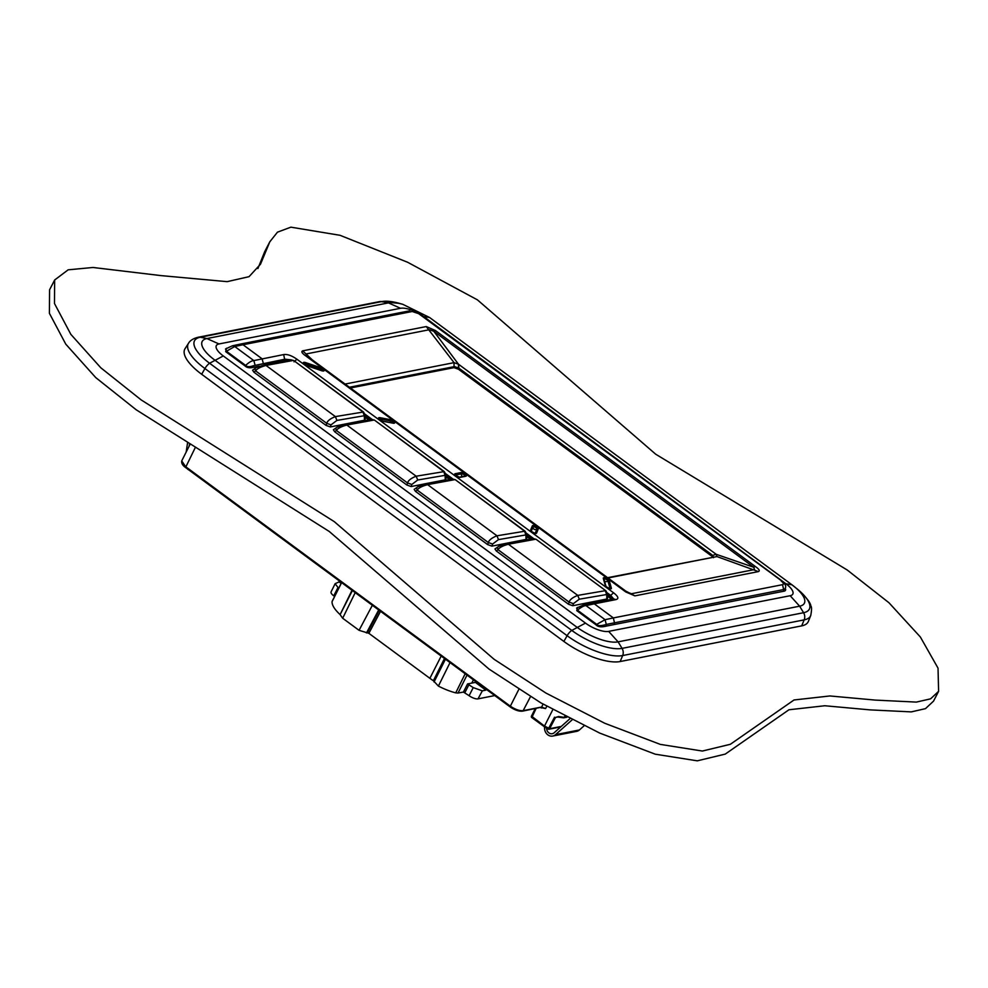 <?xml version="1.0" encoding="UTF-8"?>
<svg xmlns="http://www.w3.org/2000/svg" width="988" height="988" viewBox="0 0 988 988"><rect width="100%" height="100%" fill="white"/><g stroke="black" fill="none" stroke-linecap="round" stroke-linejoin="round"><path stroke-width="1.48" d="M557.738 717.016L555.528 717.449L549.612 728.724A1.186 1.013 78.9 0 1 548.291 729.082M561.258 726.439L549.612 728.724L544.277 725.896L531.47 716.115L535.335 708.643M555.528 717.449L558.566 716.535L564.247 717.337A1.186 1.013 78.9 0 1 563.605 717.844L566.976 717.177M544.104 726.538L531.816 717.597L536.076 708.495M189.955 444.551L181.73 460.902L185.658 466.694L510.104 706.012C515.106 709.409 519.453 710.965 523.146 710.668L541.461 707.062L545.598 708.544L540.683 707.593M563.864 641.434A44.855 15.944 -152.6 0 0 620.168 661.54L801.676 625.873A44.855 15.944 27.4 0 0 808.357 621.415L810.753 615.475A44.262 15.722 -152.6 0 1 804.17 619.871L622.662 655.55A44.262 15.722 -152.6 0 1 567.112 635.704L563.864 641.434L201.676 374.279L204.924 368.549A44.262 15.722 -152.6 0 1 188.51 343.281L185.052 348.665A44.855 15.944 27.4 0 0 201.676 374.279M253.904 372.18L326.089 425.42L330.338 426.94L364.449 420.233L365.152 419.702L365.017 414.787L364.325 415.726L362.892 411.897L293.732 360.546L363.485 411.996L335.377 416.603L266.019 365.449L263.821 364.831L291.04 359.83L293.164 360.459L266.019 365.449C260.289 367.042 256.818 368.845 255.62 370.883L253.904 372.18L252.582 370.179L256.435 367.499L262.536 365.548M334.697 431.768L406.883 485.022L411.132 486.541L445.242 479.835L445.934 479.291L445.81 474.388L445.119 475.327L443.686 471.498L374.526 420.147L444.279 471.585L416.17 476.204L346.813 425.038L344.614 424.42L371.834 419.418L373.958 420.061L346.813 425.038C341.082 426.631 337.612 428.446 336.414 430.472L334.697 431.768L333.376 429.78L337.217 427.1L343.318 425.149M415.479 491.369L487.677 544.623L491.925 546.129L526.024 539.423L526.728 538.892L526.604 533.977L525.912 534.916L524.48 531.087L455.32 479.736L525.073 531.186L496.964 535.792L427.606 484.639L425.408 484.021L452.628 479.019L454.752 479.649L427.606 484.639C421.876 486.232 418.406 488.035 417.208 490.073L415.479 491.369L414.17 489.369L418.01 486.689L424.111 484.738M605.842 590.775L536.114 539.337L533.446 538.608L535.545 539.25L508.4 544.227C502.67 545.821 499.199 547.636 498.001 549.661L496.272 550.958L494.963 548.97L498.804 546.29L504.905 544.339M496.272 550.958L568.471 604.211L572.719 605.73L606.817 599.024L607.521 598.481L607.398 593.578L605.866 590.775L536.126 539.337M577.61 607.361L576.77 610.633L596.036 624.836C597.95 626.972 601.494 627.368 606.681 626.022L784.015 591.182A10.201 3.619 27.4 0 0 785.201 588.206M226.474 348.258L225.709 351.666L244.975 365.881C246.877 367.783 249.791 368.252 253.706 367.277A1.186 1.013 78.9 0 1 253.299 365.745L284.705 359.57L288.768 360.175M364.449 420.233L364.325 415.726L336.92 420.419L331.005 424.865L326.769 423.346L326.089 425.42M336.92 420.419L335.377 416.603C330.251 418.653 327.386 420.9 326.769 423.346L255.62 370.883L254.842 368.685M445.242 479.835L445.119 475.327L417.714 480.007L411.798 484.466L407.55 482.947L406.883 485.022M417.714 480.007L416.17 476.204C411.045 478.241 408.18 480.489 407.55 482.947L336.414 430.472L335.636 428.273M526.024 539.423L525.912 534.916L498.495 539.609L492.592 544.055L488.344 542.548L487.677 544.623M498.495 539.609L496.964 535.792C491.839 537.843 488.974 540.09 488.344 542.548L417.208 490.073L416.417 487.874M606.817 599.024L606.706 594.517L579.289 599.197L577.745 595.394L605.274 590.688L606.706 594.517L607.398 593.578M579.289 599.197L573.386 603.656L569.137 602.137L568.471 604.211M533.421 538.608L506.202 543.61L508.4 544.227L577.745 595.394C572.632 597.431 569.767 599.679 569.137 602.137L498.001 549.661L497.211 547.463M244.975 365.881L245.642 365.412C249.087 362.213 251.817 360.608 253.83 360.595L234.749 346.516L232.415 345.788L225.511 348.974L226.376 351.197L245.642 365.412C247.049 366.956 249.606 367.067 253.299 365.745L284.915 359.2L290.991 359.83M596.036 624.836L596.715 624.367C597.987 626.034 601.186 626.046 606.299 624.428L783.645 589.552A9.016 3.199 27.4 0 0 784.941 588.749C786.534 586.674 785.571 584.155 782.039 581.191L419.073 313.962A5.471 1.951 27.4 0 0 412.206 311.504L243.023 344.75L240.751 344.009L232.415 345.788M576.77 610.633L577.449 610.164C581.129 607.151 583.982 605.632 585.995 605.607L605.076 619.686L613.363 617.92L594.294 603.841L585.995 605.607L583.723 604.915L576.621 608.04L577.449 610.164L596.715 624.367L605.076 619.686L606.299 624.428A1.186 1.013 78.9 0 0 606.681 626.022M607.459 596.023L608.979 597.147L609.954 596.295L612.807 599.061M255.114 365.202L253.83 360.595L283.68 354.581C287.286 354.025 291.707 355.581 296.919 359.224L613.573 592.8L610.67 595.369L613.634 598.901L611.844 600.346M296.919 359.224L294.016 361.806M283.68 354.581L284.705 359.57A1.186 1.013 78.9 0 0 284.84 360.805M755.289 566.457C759.13 569.174 760.167 570.879 758.414 571.595L634.889 595.863L625.725 591.923L305.835 355.964C301.995 353.259 300.957 351.543 302.711 350.839L426.236 326.559L435.399 330.511L755.289 566.457L753.708 567.26L754.536 569.557L631.418 593.751L626.861 591.911M615.857 599.605L613.634 598.901L592.059 603.149L594.294 603.841L615.857 599.605C619.118 598.802 618.365 596.53 613.573 592.8M625.725 591.923L626.972 592.17M305.835 355.964L307.083 356.211M306.922 355.915L306.021 355.322L306.268 353.914L429.385 329.72L433.818 331.301L753.708 567.26L716.127 554.268L458.494 364.226L458.914 368.178L454.492 366.597L349.406 387.247M435.399 330.511L433.818 331.301L458.494 364.226L458.432 369.228L454.011 367.647L350.419 388M758.414 571.595L716.955 556.565L716.127 554.268L712.731 555.404L458.914 368.178M458.494 364.226L454.06 362.645L345.084 384.06M712.916 556.997L458.432 369.228M713.558 557.689L712.731 555.404L712.101 556.33M716.127 554.268L712.731 555.404M607.978 577.98L716.955 556.565L607.583 577.684M634.889 595.863L625.676 591.034M302.711 350.839L312.294 359.879M426.236 326.559L454.06 362.645L454.011 367.647M543.017 704.086L541.276 708.025M187.115 468.658A7.793 6.657 -101.1 0 0 189.017 470.066M189.449 444.242L189.177 446.107M186.152 452.121L187.522 443.069M563.592 717.844L557.961 717.078L558.566 716.535M584.106 725.785L579.425 729.959A7.793 6.657 78.9 0 1 576.634 731.355L552.724 736.06A7.793 6.657 78.9 0 1 544.573 726.995M572.138 719.832L555.515 734.664A7.793 6.657 78.9 0 1 552.724 736.06M546.586 728.28A5.397 4.607 -101.1 0 0 552.267 733.701A5.397 4.607 -101.1 0 0 554.194 732.738L569.928 718.708M473.437 679.855L471.745 683.116L467.559 683.918L473.227 687.599L482.342 690.847L485.8 690.13L475.389 682.375L471.745 683.116M467.003 675.1L458.024 693.045L463.421 692.057L467.559 683.918M352.012 590.281L340.119 614.585A33.469 11.893 -152.6 0 1 332.079 601.63L341.626 582.624M352.383 590.552L340.119 614.585M458.024 693.045L455.74 692.86A33.469 11.893 -152.6 0 1 438.4 686.08L433.374 680.72A27.466 9.757 -152.6 0 1 429.879 678.311L368.87 633.32L359.064 630.319L342.675 618.241L340.403 615.067M433.991 681.387L445.156 658.996M433.374 680.72L444.476 658.49M455.74 692.86L465.175 673.754M494.753 695.577L478.007 698.862A7.077 2.519 -152.6 0 1 469.115 695.688L463.421 692.057M334.599 596.468L333.759 595.85A7.077 2.519 -152.6 0 1 331.079 591.886L335.006 583.945M342.675 618.241L355.198 592.639M438.4 686.08L450.034 662.59M481.131 685.524L480.711 686.351M340.057 581.475L335.08 583.698L338.674 588.329M341.132 583.414L339.637 582.315M486.244 689.303L485.8 690.13M655.711 454.221L477.426 299.858L407.599 262.252L340.045 235.305L290.867 227.166L277.455 232.18L269.823 241.776L260.511 264.191L249.062 276.665L227.141 281.654L161.205 275.627L92.958 267.476L68.16 269.823L54.661 279.987L54.476 303.501L70.852 334.364L100.801 367.783L141.235 399.967L334.29 521.652L494.099 659.292L545.932 693.057L604.792 723.29L660.33 744.396L702.345 751.041L730.342 744.297L794.031 699.973L829.895 695.96L875.306 700.097L916.333 702.098L930.573 698.849L938.6 691.341L938.032 668.16L920.371 637.013L888.978 602.766L847.21 569.99L655.711 454.221M269.823 241.776L264.735 251.57L257.905 268.538M54.661 279.987L49.585 289.78L49.4 313.295L65.776 344.157L95.725 377.577L136.159 409.761L329.214 531.445L489.023 669.086L540.856 702.851L599.716 733.084L655.254 754.19L697.269 760.834L725.266 754.091L788.955 709.767L824.819 705.753L870.23 709.89L911.257 711.891L925.497 708.643L933.524 701.134L938.6 691.341M554.54 717.214L548.229 729.132L544.19 726.711L552.823 709.594M564.901 716.09L564.247 717.337L566.457 716.905M546.809 706.247L545.598 708.544M801.676 625.873L804.17 619.871A7.077 6.039 -101.1 0 0 803.577 612.708L622.057 648.375A40.063 14.24 -152.6 0 1 571.78 630.418L209.592 363.251A40.063 14.24 -152.6 0 1 200.255 337.241L381.776 301.575A40.063 14.24 -152.6 0 1 399.214 303.328L379.75 301.575A7.077 6.039 78.9 0 1 381.776 301.575L388.432 302.884L206.912 338.551A32.937 11.708 27.4 0 0 214.581 359.928L576.77 627.096A32.937 11.708 27.4 0 0 618.105 641.854L799.625 606.187L803.577 612.708A40.063 14.24 -152.6 0 0 797.427 589.157C806.171 597.135 810.642 602.729 810.827 605.965C811.803 606.817 811.778 609.991 810.753 615.475M620.168 661.54L622.662 655.55A7.077 6.039 -101.1 0 0 622.057 648.375L618.105 641.854L608.645 631.381L790.165 595.715L799.625 606.187A32.937 11.708 27.4 0 0 794.574 586.835A32.937 11.708 27.4 0 0 791.956 584.81L785.868 583.735L423.679 316.568A18.463 6.558 27.4 0 0 419.875 314.061M585.476 623.107L571.78 630.418A7.077 2.705 -53.6 0 0 567.112 635.704L204.924 368.549A7.077 2.705 -53.6 0 1 209.592 363.251L223.288 355.952L585.476 623.107A18.463 6.558 27.4 0 0 608.645 631.381M188.51 343.281C190.104 340.452 193.339 338.439 198.23 337.241A7.077 6.039 78.9 0 1 200.255 337.241L206.912 338.551L218.99 343.96A18.463 6.558 27.4 0 0 223.288 355.952M414.552 311.294A18.463 6.558 27.4 0 0 400.511 308.293L218.99 343.96M790.165 595.715A18.463 6.558 27.4 0 0 785.868 583.735M608.979 597.147L611.337 599.358M365.078 417.245L368.697 419.912M445.872 476.834L449.491 479.513M526.666 536.435L530.284 539.102M253.706 367.277L259.276 366.19M400.511 308.293L388.432 302.884A32.937 11.708 27.4 0 1 402.771 304.316L399.214 303.328M423.679 316.568L429.533 317.469L402.771 304.316M797.427 589.157L791.956 584.81M331.005 424.865L330.338 426.94M411.798 484.466L411.132 486.541M492.592 544.055L491.925 546.129M573.386 603.656L572.719 605.73M225.709 351.666L234.749 346.516L243.023 344.75L262.104 358.817L263.339 363.436M784.015 591.182A1.186 1.013 78.9 0 1 783.645 589.552L782.533 584.674A5.471 1.951 27.4 0 0 781.261 581.117M614.845 624.428A1.186 1.013 78.9 0 1 614.474 622.798L613.363 617.92L782.533 584.674M365.041 415.639L370.463 419.641M445.835 475.24L451.244 479.229M526.629 534.829L532.038 538.831M607.422 594.43L609.954 596.295L610.67 595.369L607.324 592.911M412.206 311.504L419.851 314.036L782.039 581.191M419.073 313.962L419.851 314.036M583.723 604.915L592.059 603.149M364.943 414.12L372.093 419.394M445.736 473.709L452.887 478.982M526.53 533.31L533.668 538.584M605.409 585.896L603.298 578.412A3.335 1.186 -152.6 0 1 605.854 578.054A3.335 1.186 -152.6 0 1 609.263 580.66L611.374 588.144A3.335 1.186 -152.6 0 1 608.806 588.502A3.335 1.186 -152.6 0 1 605.409 585.896A1.186 1.05 -15.8 0 1 606.039 586.551L603.915 579.067A1.186 1.05 -15.8 0 0 603.298 578.412M530.581 530.136L532.334 525.875A3.335 1.186 -152.6 0 1 535.768 526.271A3.335 1.186 -152.6 0 1 538.299 528.876L536.546 533.137A3.335 1.186 -152.6 0 1 533.112 532.742A3.335 1.186 -152.6 0 1 530.581 530.136A1.186 1.099 22.3 0 1 531.248 531.235L532.989 527.024A2.223 0.79 -152.6 0 1 535.286 527.296A2.223 0.79 -152.6 0 1 536.966 529.025L535.212 533.298A2.359 2.211 -157.7 0 0 535.212 533.298A1.186 1.099 -157.7 0 1 536.546 533.137M455.184 473.709L460.89 472.585A3.335 1.186 -152.6 0 1 465.076 474.079A3.335 1.186 -152.6 0 1 465.854 476.253L460.149 477.377A3.335 1.186 -152.6 0 1 455.962 475.87A3.335 1.186 -152.6 0 1 455.184 473.709A1.186 1.013 78.9 0 1 455.666 474.969L461.371 473.845A2.223 0.79 -152.6 0 1 463.792 474.598A2.223 0.79 -152.6 0 1 465.015 476.093M380.034 417.689L390.174 419.616A3.335 1.186 -152.6 0 1 394.286 421.913A3.335 1.186 -152.6 0 1 393.15 423.21L383.011 421.283A3.335 1.186 -152.6 0 1 378.898 418.986A3.335 1.186 -152.6 0 1 380.034 417.689A1.186 0.716 100.8 0 1 380.182 418.949L390.334 420.876A2.223 0.79 -152.6 0 1 392.471 421.851A2.223 0.79 -152.6 0 1 393.31 423.074M305.625 362.608L320.421 367.598A3.335 1.186 -152.6 0 1 324.039 370.167A3.335 1.186 -152.6 0 1 321.779 370.759L306.984 365.77A3.335 1.186 -152.6 0 1 303.365 363.201A3.335 1.186 -152.6 0 1 305.625 362.608L305.514 363.794L320.31 368.783A2.223 0.79 -152.6 0 1 322.743 370.846M603.952 579.178A2.223 0.79 -152.6 0 1 605.953 579.314A2.223 0.79 -152.6 0 1 607.929 580.932L610.041 588.416A2.223 0.79 -152.6 0 1 610.041 588.675M609.263 580.66A1.186 1.05 164.2 0 0 607.929 580.932A2.359 2.099 164.2 0 1 605.261 581.487A2.359 2.099 -15.8 0 1 604.458 580.969M611.374 588.144A1.186 1.05 164.2 0 0 610.041 588.416A2.359 2.099 164.2 0 1 609.757 588.663M532.334 525.875A1.186 1.099 22.3 0 1 532.989 527.024A2.359 2.211 22.3 0 0 534.298 529.333A2.359 2.211 -157.7 0 0 536.966 529.025A1.186 1.099 -157.7 0 1 538.299 528.876M460.89 472.585A1.186 1.013 78.9 0 1 461.371 473.845A2.359 2.013 78.9 0 0 462.359 476.377A2.359 2.013 -101.1 0 0 462.643 476.562M465.854 476.253A1.186 1.013 -101.1 0 0 465.113 476.068L459.408 477.192L455.32 475.277M460.149 477.377A1.186 1.013 -101.1 0 0 459.408 477.192M390.174 419.616A1.186 0.716 100.8 0 1 390.334 420.876A2.359 1.42 100.8 0 0 390.272 422.531M393.15 423.21A1.186 0.716 -79.2 0 0 392.532 423.086M379.219 419.097A2.223 0.79 -152.6 0 1 380.182 418.949A2.359 1.42 100.8 0 0 380.059 419.888M320.421 367.598L320.31 368.783A2.359 0.877 108.6 0 0 320.001 370.068M303.995 363.806A2.223 0.79 -152.6 0 1 305.514 363.794A2.359 0.877 108.6 0 0 305.23 364.856M530.457 696.713L523.146 710.668A1.186 1.013 78.9 0 1 522.504 711.162M195.204 447.725L185.559 467.509L510.018 706.828L518.774 689.463M541.362 707.198L522.491 711.162C518.799 711.471 514.637 710.026 510.018 706.828L510.203 706.865M181.743 460.877C181.323 463.261 182.607 465.471 185.571 467.509L509.932 706.655M555.515 734.664L579.425 729.959M380.541 611.325L368.87 633.32M379.269 610.399L367.388 632.789M429.879 678.311L441.191 656.069M434.041 682.004L445.44 659.194M366.474 632.975L378.688 609.954M359.064 630.319L372.353 605.286M464.903 692.576L469.041 684.449M469.115 695.688L473.227 687.599M333.759 595.85L337.871 587.749M478.007 698.862L482.342 690.847M535.212 708.668L531.47 716.115A1.186 1.186 0 0 0 531.816 717.597L548.229 729.132A1.186 1.186 0 0 0 548.97 729.23L560.715 726.921M198.23 337.241L379.75 301.575M791.721 584.624L429.533 317.469M293.745 360.558L291.065 359.83M365.017 414.787L363.485 411.996M374.538 420.147L371.859 419.418M445.81 474.388L444.279 471.585M455.332 479.748L452.652 479.019M526.604 533.977L525.073 531.186M240.751 344.009L409.921 310.763M626.837 591.886L306.947 355.927M609.966 588.774L606.039 586.551M535.138 533.409L531.223 531.371M393.236 423.173L382.726 421.098L379.17 419.221M322.668 370.945L303.958 363.917M332.153 601.346L341.552 582.574"/></g></svg>
